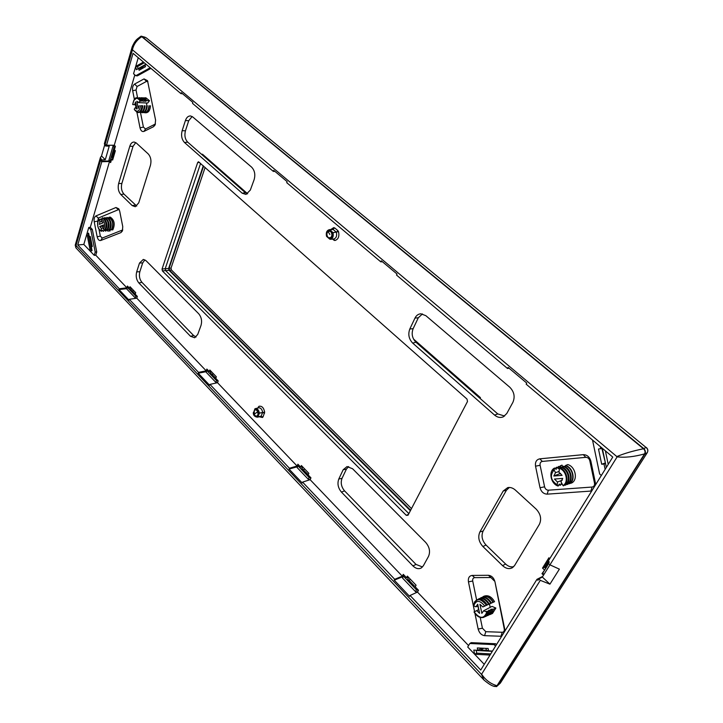 <?xml version="1.0" encoding="UTF-8"?>
<svg xmlns="http://www.w3.org/2000/svg" width="723" height="723" viewBox="0 0 723 723"><rect width="100%" height="100%" fill="white"/><g stroke="black" fill="none" stroke-linecap="round" stroke-linejoin="round"><path stroke-width="1.08" d="M326.624 236.249L327.754 236.981C326.552 234.903 326.66 233.068 328.061 231.496L330.104 231.261L331.044 232.065C332.246 234.153 332.146 235.987 330.727 237.56L328.685 237.786L329.769 238.707C331.984 238.021 332.77 236.114 332.128 232.987L332.996 232.707C333.728 236.322 332.824 238.518 330.275 239.304L333.637 239.015L329.796 239.159L326.706 236.502L329.715 238.97M327.754 236.981L328.685 237.786M253.493 412.354L253.411 412.815C253.981 415.662 255.201 416.936 257.081 416.629L257.858 416.891L257.081 416.629L257.578 415.418C256.376 416.593 255.237 416.177 254.18 414.18L254.342 410.556C255.535 409.372 256.674 409.787 257.74 411.785L258.012 414.369L258.518 413.158L259.295 413.429L257.858 416.891L261.13 416.159L262.576 412.679L258.518 413.158C257.939 410.293 256.71 409.028 254.839 409.345L255.4 408.585C257.451 408.522 258.762 410.022 259.34 413.086L264.672 412.173L263.073 416.819L260.28 416.511M257.578 415.418L258.012 414.369M136.945 101.274L138.617 102.63L140.081 100.714C136.53 96.511 134.08 97.795 132.752 104.564L134.605 104.727L135.553 101.952L136.963 109.074L135.201 107.718L134.234 109.2C137.289 112.698 139.394 111.541 140.551 105.748L142.612 105.793C142.241 109.995 140.804 112.246 138.301 112.544L138.183 112.535M140.551 105.748L142.612 105.793M139.214 105.63L138.265 108.405L136.846 101.274M140.081 100.714L140.651 100.605L140.75 101.319L142.485 100.587L139.015 97.822L138.075 98.003M143 101.392L144.79 100.633L141.274 97.822L140.28 98.012L141.446 97.813L144.79 100.633M142.576 98.039C144.257 97.65 145.666 98.554 146.805 100.741L144.925 101.446L144.962 100.633M146.805 100.741L143.534 97.813L142.512 98.012M101.356 231.378L98.563 228.613C97.144 225.016 97.253 221.853 98.879 219.123L98.879 219.304C96.737 224.437 97.515 228.387 101.202 231.143L102.187 230.149L103.597 231.27L104.365 229.986L105.757 231.161L106.543 229.833L107.727 231.044L110.113 230.926L110.131 229.372M98.888 219.123L100.244 219.964L100.777 218.961L101.563 219.051M104.79 230.14L103.597 229.354C105.468 224.871 104.79 221.428 101.563 219.024L102.612 217.831C106.525 220.705 107.338 224.835 105.052 230.23L104.79 230.14C107.031 224.844 106.227 220.786 102.395 217.957M104.374 218.735C107.14 222.223 107.51 225.956 105.495 229.95L105.052 230.23M104.085 218.382L104.79 217.632C108.757 220.515 109.571 224.672 107.248 230.122L106.986 230.041C109.272 224.69 108.459 220.596 104.564 217.759M105.956 229.363L106.986 230.041M105.63 217.984C109.164 221.021 109.842 224.97 107.637 229.851L107.248 230.122M106.236 218.192L106.95 217.433C110.981 220.325 111.812 224.519 109.435 230.022L109.173 229.941C111.505 224.537 110.691 220.407 106.733 217.56M108.116 229.236L109.173 229.941M108.712 218.382C111.514 221.952 111.866 225.739 109.779 229.751L109.435 230.022M110.267 229.119L111.351 229.833C113.728 224.374 112.915 220.217 108.893 217.361L108.387 218.003M111.351 229.833L112.806 229.86C115.255 224.284 114.415 220.036 110.294 217.117L109.11 217.225C113.204 220.135 114.035 224.365 111.613 229.914M98.879 219.304L99.955 221.762L99.286 224.401L103.082 222.847L101.545 221.102L101.563 219.024M101.202 231.143L101.229 228.233L99.693 226.489L103.497 224.943L102.82 227.591L103.597 229.354M563.38 485.838L563 485.576C568.893 482.44 566.38 470.456 559.403 468.359L559.792 467.889C567.13 470.031 569.652 482.63 563.488 485.802L563.38 485.838C569.534 482.584 566.913 470.086 559.638 467.926M560.759 468.296L561.482 467.166C568.847 469.299 571.495 481.952 565.25 485.196L564.961 485.133C571.089 481.934 568.486 469.507 561.256 467.401M562.81 467.501L563.551 466.308C571.025 468.405 573.719 481.247 567.356 484.473L567.067 484.401C573.312 481.22 570.673 468.612 563.325 466.552M568.811 483.443L569.164 483.678C575.526 480.515 572.842 467.718 565.395 465.693L564.871 466.669M569.164 483.678L571.64 482.991C578.237 479.792 575.472 466.579 567.781 464.573L565.621 465.458C573.203 467.51 575.933 480.533 569.444 483.75M563.036 467.085L561.979 465.097L559.367 466.678L560.759 465.585L560.433 467.781L558.68 466.407L558.31 468.567L556.719 467.194L556.168 469.354L554.613 468.034L554.098 469.959C549.643 475.373 550.682 480.343 557.216 484.88L558.355 485.937L559.286 484.021L560.488 485.223L561.428 483.244L562.458 484.564M563 485.576L560.976 481.762L562.72 478.391L554.442 479.051L557.487 482.033L557.216 484.88M559.403 468.359L559.015 472.363L562.087 475.345L553.809 476.032L555.535 472.661L554.098 469.959M473.438 605.043C476.249 597.885 480.578 597.948 486.443 605.241L484.717 606.037C479.765 599.909 476.095 599.846 473.701 605.865L473.448 604.961M486.443 605.241L486.76 605.097C483.823 600.307 480.443 598.563 476.638 599.864L474.315 602.214M480.226 598.292C484.148 596.52 487.682 598.192 490.845 603.307L486.76 605.097M478.147 599.322C482.015 597.587 485.513 599.24 488.649 604.274L488.965 604.121C486.01 599.268 482.603 597.505 478.753 598.816L478.924 598.725C482.792 597.415 486.199 599.186 489.155 604.039L488.965 604.121M488.676 604.301L489.155 604.039M490.845 603.307L491.17 603.163C488.197 598.246 484.753 596.448 480.849 597.776L480.985 597.713C484.889 596.385 488.332 598.183 491.306 603.099L491.17 603.163M482.295 597.27C486.272 595.463 489.851 597.153 493.032 602.34L491.306 603.099M493.032 602.34L493.357 602.196C490.366 597.216 486.904 595.4 482.946 596.737L484.094 596.168C488.07 594.83 491.559 596.665 494.55 601.672L493.357 602.196M483.633 610.781L492.029 606.398L495.87 608.052L493.592 609.155L490.79 609.245L491.586 610.122L488.703 610.302L489.552 611.034L486.597 611.36L487.302 612.191L483.633 610.781L481.825 613.375L479.955 604.274L482.847 606.949L484.717 606.037M473.701 605.865L475.924 606.832L477.722 604.238L479.593 613.33L476.71 610.646L474.026 611.956L478.807 609.534M142.494 98.003L145.892 97.795L149.498 100.723L147.709 103.037L138.617 102.63M146.38 102.973L146.896 105.549M150.492 105.73C150.158 110.095 148.676 112.445 146.064 112.77L144.826 112.734C147.429 112.408 148.902 110.077 149.245 105.739M136.692 107.691L135.201 107.718M136.114 104.781L134.605 104.727M149.498 100.723L147.094 100.678M103.037 228.07L101.229 228.233M102.323 221.609L99.955 221.762M103.371 226.272L99.693 226.489M562.295 480.18L557.487 482.033M559.105 471.45L555.535 472.661M560.605 473.366L553.809 476.032M478.816 609.588L476.71 610.646M478.066 605.928L475.924 606.832M494.55 601.672L482.847 606.949M489.498 604.039L490.185 607.365M495.87 608.052L492.508 613.438L490.257 614.442L493.592 609.155M147.899 81.672L146.507 81.392L137.063 86.507L136.041 90.004L137.605 97.876M144.862 105.775C144.501 110.023 143.055 112.3 140.515 112.607L143.407 127.103L140.018 127.808C140.804 130.773 142.133 131.966 144.004 131.387L153.538 126.715L155.102 124.934L155.581 120.09L147.51 80.669L144.031 78.915L134.605 84.067C132.878 85.35 132.228 87.564 132.661 90.709L134.361 99.295M155.454 123.976L145.504 128.983L143.407 127.103M97.641 222.44L98.292 218.057L118.355 209.688L119.304 209.806M99.015 229.426L100.334 236.123L97.162 236.773C97.885 239.584 99.087 240.822 100.759 240.479L120.913 232.607L122.395 230.989L122.756 226.624L119.711 211.215L118.78 208.802L115.96 207.51L95.933 215.933C94.379 216.9 93.809 218.852 94.216 221.789L97.162 236.773M122.738 229.923L102.232 238.066L100.334 236.123M589.814 460.759L594.505 483.091C594.785 485.368 593.963 486.687 592.056 487.049L548.359 490.194C546.48 490.104 545.223 488.983 544.591 486.814L540.108 465.287C539.828 463.091 540.578 461.807 542.358 461.419L585.82 457.334C587.817 457.379 589.146 458.518 589.814 460.759L590.872 461.175C589.597 456.9 587.058 454.731 583.262 454.659L539.801 458.834C536.439 459.575 535.011 462.033 535.535 466.19L540.018 487.727C541.22 491.83 543.597 493.972 547.166 494.152L591.712 491.016M480.208 617.442L482.422 628.215L485.811 631.685L502.196 632.273C503.832 632.128 504.518 631.016 504.256 628.947L494.957 581.771C493.818 577.813 491.631 575.653 488.396 575.291L472.182 575.427C469.2 575.833 467.953 577.984 468.45 581.861L474.577 611.676M476.602 599.882L472.715 581.021C472.462 578.978 473.113 577.849 474.686 577.641L490.899 577.532L494.351 580.94M477.858 606.019L478.608 609.643M112.58 156.096L114.225 150.628M138.247 57.704L133.556 73.782L135.816 75.716L150.194 67.754M143.425 62.061L135.716 66.426L136.367 69.706L138.726 68.378L139.096 70.258L145.495 66.679L145.115 64.79L146.046 64.266M592.517 440.027L599.647 474.008L601.346 475.472M608.233 464.374L605.386 450.863M605.133 469.372L604.012 464.039L601.699 464.238L605.386 462.928M602.304 448.314L598.499 449.046L601.699 464.238M600.804 448.82L600.343 446.624M90.782 229.571L92.318 229.399L90.294 227.32L88.766 227.492L90.782 229.571L95.201 252.074L94.234 255.336L83.823 244.428L77.768 244.97L119.295 288.775L126.877 287.79L127.438 286.055L129.544 288.26L130.032 286.742L135.716 292.679L135.228 294.198L137.361 296.43L136.792 298.174L206.2 370.845L198.536 372.372L129.281 299.313L136.792 298.174M88.766 227.492L83.823 244.428M86.932 233.818L88.613 233.14L89.345 236.864L90.312 236.475L92.282 246.498L91.315 246.877L92.047 250.601L90.348 251.252L86.932 233.818L88.721 233.692M494.116 644.618L469.823 643.497L471.206 642.648L495.58 643.75L494.116 644.618L495.562 646.109M469.823 643.497L467.718 646.995L484.256 664.338M482.051 648.179L477.795 650.311L473.8 650.104L474.64 654.234L476.701 653.158L476.213 650.23M477.795 650.311L477.307 647.944L488.152 648.477L488.64 650.863L492.49 651.062M490.004 655.065L474.64 654.234M135.445 104.754L136.032 107.7M136.936 112.273L140.018 127.808M595.725 484.537L590.872 461.175M504.256 628.947L505.034 630.817M501.654 636.276L484.573 635.662C481.391 635.146 479.25 632.941 478.147 629.046L474.948 613.466M504.907 629.968L494.957 581.771M135.816 75.716L137.37 75.879L150.926 68.378M92.318 229.399L96.746 251.956L95.201 252.074M96.746 251.956L95.77 255.219L94.234 255.336M495.58 643.75L496.457 644.654M112.915 159.078L111.649 159.132L112.625 160.054L115.355 150.746L114.379 149.824L115.4 146.326L114.261 145.269L106.534 145.242L133.05 53.33L180.958 93.647L181.265 92.661L192.851 102.404L192.526 103.389L273.33 171.396L273.71 170.375L287.121 181.645L286.733 182.675L380.831 261.871L381.301 260.813L397.017 274.026L396.538 275.083L507.519 368.495L508.097 367.401L526.76 383.091L526.163 384.184L612.761 457.072L548.287 561.057L549.299 562.015L548.432 563.416L549.941 564.844L542.331 577.053L538.807 578.915L537.948 580.298L536.954 579.34L480.732 670.031L410.049 595.472L417.469 592.074L468.567 645.585M114.261 145.269L134.83 74.867M182.53 93.719L180.958 93.647M274.903 171.378L273.33 171.396M382.386 261.726L380.831 261.871M509.019 368.17L507.519 368.495M542.747 576.394L536.954 579.34M310.122 479.674L402.286 576.177L394.713 579.295L302.576 482.114L310.122 479.674L310.953 477.858L308.143 474.912L308.857 473.339L301.374 465.531L300.669 467.103L297.894 464.211L297.09 466.019L289.426 468.233L209.95 384.401L217.506 382.693L297.09 466.019M95.77 255.219L126.877 287.79M90.294 227.32L109.516 161.518L101.78 161.717L101.265 161.22L109.806 160.949M77.768 244.97L101.78 161.717M126.941 288.631L119.033 289.589L129.019 300.126L129.281 299.313M119.033 289.589L119.295 288.775M131.297 288.07L129.544 288.26M217.506 382.693L218.192 380.913L215.752 378.364L216.349 376.81L209.851 370.031L209.272 371.577L206.868 369.064L206.2 370.845M206.426 371.631L198.229 373.204L209.634 385.242L209.95 384.401M198.229 373.204L198.536 372.372M211.035 371.27L209.272 371.577M297.596 466.678L289.046 469.082L302.196 482.964L302.576 482.114M289.046 469.082L289.426 468.233M302.431 466.633L300.669 467.103M417.469 592.074L418.481 590.239L415.21 586.814L416.087 585.214L407.365 576.123L406.507 577.713L403.28 574.342L402.286 576.177M403.036 576.602L394.252 580.153L409.57 596.33L410.049 595.472M394.252 580.153L394.713 579.295M408.242 577.035L406.507 577.713M112.978 156.15L114.849 150.276M105.296 159.702L101.618 159.973L100.398 157.533L101.509 155.969L105.296 159.702L109.218 146.163L105.648 146.001L106.01 144.745L106.534 145.242M101.618 159.973L101.265 161.22M111.649 159.132L110.637 162.585L109.516 161.518M549.787 558.635L548.893 557.795L542.512 568.106L544.356 567.266L549.742 558.581M543.524 575.137L541.979 573.673L542.801 573.294M544.961 569.579L541.979 573.673M545.639 568.486L544.356 567.266L545.404 566.778L548.703 561.455M544.356 569.851L542.512 568.106M142.25 68.468L138.726 68.378M135.716 66.426L137.632 66.516M605.494 463.461L604.012 464.039M601.907 448.441L605.359 462.819M90.375 236.792L89.345 236.864M481.111 648.685L480.994 648.124M538.807 578.915L540.289 580.343L549.932 584.157L542.331 577.053M549.932 584.157L559.385 569.146L549.941 564.844L617.153 456.846C624.979 457.795 634.116 456.809 644.573 453.89L496.99 685.729L494.993 686.47M617.153 456.846L132.445 49.833L104.862 145.269L105.648 146.001M104.862 145.269L104.365 143.723L132.201 46.832C135.617 39.114 137.722 38.852 140.524 36.566L141.753 36.683L643.488 448.766C645.115 450.357 645.476 452.065 644.573 453.89M101.509 155.969L104.663 145.025M100.84 159.232L76.014 245.54L75.228 245.151L100.398 157.533M540.289 580.343L481.5 674.387L76.014 245.54M134.993 293.963L132.083 290.917M215.418 378.021L211.776 374.216M307.664 474.433L303.118 469.67M414.55 586.145L408.829 580.162M115.047 150.456L113.267 156.53M546.217 567.546L545.404 566.778M135.761 142.603L133.041 146.344L121.844 183.525C120.877 187.772 121.572 191.288 123.931 194.08L120.822 194.514L132.192 205.576L135.273 206.724L138.726 202.865L150.456 165.305C151.55 160.651 150.8 156.855 148.188 153.891L136.376 143.073L134.225 142.033C132.228 141.979 130.755 143.38 129.806 146.236L118.644 183.488C117.641 187.926 118.364 191.595 120.822 194.514M123.931 194.08L136.737 206.055M513.755 566.642C510.98 567.347 508.278 566.489 505.639 564.048L486.019 545.025C482.006 540.479 481.048 535.815 483.127 531.034L506.443 490.239L509.344 487.456M503.19 491.034L507.754 487.6C510.402 487.121 512.959 487.962 515.427 490.131L536.159 509.109C540.696 514.026 541.762 519.132 539.34 524.41L514.649 565.44L512.508 567.663C509.299 569.39 505.983 568.712 502.548 565.63L482.91 546.534C478.734 541.78 477.731 536.909 479.9 531.92L503.19 491.034L506.443 490.239M247.519 193.845L245.386 192.716L242.178 193.204L246.01 194.433L250.33 190.077L254.125 179.675C255.544 174.586 254.695 170.402 251.586 167.112L192.806 116.999L190.583 115.96C188.269 115.852 186.543 117.379 185.413 120.542L182.151 130.673C180.949 135.544 181.735 139.485 184.51 142.512L242.178 193.204M192.137 116.511L188.712 120.723L185.44 130.827C184.293 135.49 185.043 139.259 187.709 142.151L245.386 192.716M512.887 402.35L506.796 413.484L503.289 416.846C500.343 418.048 497.442 417.469 494.604 415.11L412.716 343.127C408.838 339.024 407.871 334.315 409.814 329.001L414.975 318.093C416.321 315.409 418.292 313.981 420.885 313.791L425.847 315.671L509.733 387.176C514.18 391.73 515.237 396.791 512.887 402.35M422.458 313.927L418.301 317.786L413.14 328.667C411.27 333.755 412.191 338.256 415.915 342.187L497.758 413.918L504.618 416.05M144.889 259.837L142.693 262.91L139.846 271.721C138.843 275.825 139.548 279.367 141.943 282.341L138.861 282.955L190.52 336.294L194.677 337.758L197.731 334.442L201.003 325.449C202.223 320.994 201.446 317.09 198.671 313.719L146.082 260.741L143.335 259.412L139.512 263.045L136.674 271.866C135.635 276.159 136.367 279.855 138.861 282.955M141.943 282.341L193.628 335.535L196.078 336.99M422.494 566.986L416.032 564.428L344.564 490.872C341.292 486.913 340.452 482.738 342.024 478.346L346.425 469.1L348.658 466.57M343.181 469.742L347.049 466.57L352.598 468.775L425.666 542.386C429.534 546.95 430.483 551.613 428.531 556.358L423.398 565.72L421.22 568.007C418.527 569.326 415.761 568.621 412.932 565.901L341.437 492.092C338.03 487.962 337.153 483.597 338.798 479.015L343.181 469.742L346.425 469.1M162.413 270.944L162.042 269.073L197.686 162.476L198.5 161.753L467.004 399.078L467.501 401.5L408.007 515.255L406.299 515.354L162.413 270.944L165.594 270.565L165.224 268.685L200.587 163.416M408.856 513.619L165.594 270.565M481.5 674.387L483.994 680.045L75.942 247.862L76.06 245.775M481.753 674.405C485.603 680.108 490.682 683.886 496.99 685.729M617.071 456.484C624.076 453.511 632.878 450.935 643.488 448.766M132.445 49.833C133.538 44.501 136.647 40.117 141.753 36.683M132.291 49.923L132.201 46.832M490.718 653.908L476.683 653.158M492.318 651.324L476.132 650.474M483.66 648.26L480.858 650.004L488.567 650.51M486.678 650.411L485.675 648.359M89.887 236.828L91.821 246.679M88.911 234.659L88.323 234.894L88.857 234.388M88.323 234.894L91.243 249.796L91.839 249.571M91.243 249.796L91.966 250.203M606.353 467.401L602.295 448.26M144.275 62.774L137.515 66.579L138.03 68.766M137.939 68.712L145.974 64.202M145.224 65.305L141.319 67.564L143.353 67.872M115.328 146.552L114.107 147.239L112.987 146.191L108.929 160.117L110.863 161.825M112.987 146.191L114.433 145.422M112.445 156.557L112.725 158.364L112.164 157.515L114.722 150.149M113.665 156.511L112.463 156.557M114.107 147.239L110.041 161.166M115.364 146.453L114.279 145.431M548.649 563.633L542.711 573.203L543.976 574.405M133.854 290.736L131.993 290.926M135.291 297.93L135.852 296.204L127.356 287.32L126.805 289.037L135.291 297.93L136.511 298.219M135.264 294.08L130.619 289.498L131.884 288.685M127.356 287.32L128.052 286.706M135.852 296.204L137.334 296.511M213.556 373.899L211.685 374.234M215.879 382.404L216.557 380.641L206.85 370.492L206.191 372.255L215.879 382.404L217.379 382.72M215.825 378.174L210.438 372.923L210.628 372.128L211.64 371.902M206.85 370.492L207.501 369.733M216.557 380.641L218.147 380.94L217.46 382.702M304.889 469.191L303.018 469.697M310.158 479.593L310.818 477.804L309.155 477.523L297.975 465.829L298.545 464.88M297.975 465.829L297.171 467.627L308.332 479.322L309.977 479.638M308.269 474.631L301.943 468.567L302.042 467.6L303.054 467.275M308.332 479.322L309.155 477.523M410.574 579.466L408.739 580.198M417.632 591.775L418.237 590.076L416.493 589.832L403.47 576.213L403.868 575.056L402.494 578.02L403.47 576.213M402.494 578.02L415.49 591.649L417.207 591.929M415.463 586.344L414.08 585.775L407.899 579.322L407.88 578.138L408.875 577.695M415.49 591.649L416.493 589.832M413.511 339.042L480.452 397.668L480.063 398.409M480.452 397.668L479.503 397.921M247.646 193.773L202.476 154.216L201.563 154.297M203.28 165.793L168.631 268.414L169.01 270.285L410.375 510.718M203.606 166.082L169.083 268.269L169.453 270.131L410.619 510.248M411.486 508.594L171.396 269.968L171.026 268.106L205.133 167.429M146.29 37.858L646.1 447.492L146.29 37.858L141.121 36.15L139.873 36.99M145.206 37.271L141.121 36.15M647.347 452.526L647.212 452.743C648.251 450.791 647.88 449.037 646.1 447.492L643.723 448.567L141.78 36.43M500.542 682.774L647.212 452.743L644.88 454.035C645.838 452.083 645.449 450.266 643.723 448.567M500.199 683.28L497.171 686L644.88 454.035M493.818 686.145L496.52 686.624L500.443 682.955L647.275 452.661C648.269 450.718 647.971 449.001 646.362 447.519M496.52 686.624L497.171 686M328.061 231.496L329.842 234.487M338.536 231.667L337.849 230.592L336.376 232.363C337.126 235.996 336.213 238.219 333.637 239.015L334.866 240.506C338.301 239.458 339.53 236.511 338.536 231.667L332.996 232.707L336.186 232.056L333.059 229.408L329.019 230.339C326.814 231.044 326.037 232.951 326.669 236.06L326.507 236.213C325.82 232.589 326.778 230.411 329.381 229.661L332.797 232.399L332.128 232.987L331.044 232.065M332.707 229.318L329.408 229.661L329.019 230.339L330.104 231.261M333.637 239.015L333.881 240.153L332.643 239.105M332.743 229.308L334.722 227.944L333.737 227.609L332.779 229.308L329.381 229.661M333.881 240.153L334.866 240.506M337.849 230.592L334.722 227.944M330.818 229.507L333.737 227.609M254.18 414.18L257.74 411.785M254.342 410.556L254.848 408.911M258.328 407.917L255.038 408.703L253.909 411.604M263.073 416.819L262.458 417.496L260.958 416.358L257.361 417.189C254.659 416.791 253.294 415.318 253.267 412.77L253.339 412.716M260.623 416.466L257.361 417.189L254.379 415.472M264.519 413.339L262.621 412.345C262.051 409.254 260.723 407.736 258.644 407.808M258.97 406.281L258.527 407.835L258.97 406.281C261.88 405.766 263.787 407.727 264.672 412.173M258.355 406.968L257.939 407.98M262.458 417.496L259.223 416.773M142.06 105.793C140.714 112.652 138.238 114.026 134.623 109.914L134.315 109.354M136.629 112.083L138.057 112.535C140.56 112.237 141.997 109.986 142.368 105.802M142.747 105.721L140.913 111.143M144.365 105.775C143.886 110.474 142.232 112.671 139.394 112.363M145.034 105.766C144.627 110.086 143.127 112.363 140.515 112.607L140.325 112.598C142.856 112.291 144.311 110.023 144.663 105.775M144.998 105.775L143.154 111.197M146.652 105.757C146.182 110.529 144.51 112.743 141.627 112.417M141.572 112.436L142.576 112.661C145.151 112.354 146.606 110.05 146.959 105.757M147.103 105.757C146.751 110.05 145.296 112.354 142.72 112.671L142.648 112.671M147.239 105.757L145.386 111.243M148.938 105.739C148.477 110.574 146.778 112.824 143.85 112.481M143.796 112.499L144.826 112.734L143.778 112.508M133.764 100.398L137.008 97.831L140.434 100.551M137.054 97.831L140.533 100.551M139.693 99.25L140.587 100.56M138.138 98.03L142.196 100.651M139.123 97.831L142.702 100.596M141.889 99.304L142.793 100.605M140.343 98.039C141.988 97.668 143.38 98.554 144.501 100.696M141.365 97.822L141.446 97.813C142.196 97.343 143.434 98.31 145.151 100.723M144.13 99.313L145.052 100.651M98.861 219.259L98.4 220.081M99.241 229.625L101.301 231.351M101.88 230.474L103.154 231.188M105.287 230.212C107.573 224.817 106.76 220.678 102.847 217.813M106.841 224.952L106.715 223.606M107.429 230.113C109.76 224.663 108.947 220.497 104.971 217.614M109.571 230.013C111.948 224.51 111.125 220.316 107.085 217.415M563.461 485.811C569.616 482.557 567.004 470.049 559.719 467.889M565.449 485.133C571.712 481.889 569.055 469.209 561.681 467.085M567.51 484.419C573.881 481.193 571.188 468.332 563.705 466.245M554.243 468.359C548.287 471.631 550.809 483.723 557.912 485.937M551.884 470.899L554.324 468.17M556.394 467.492L555.219 468.414M558.897 484.681L560.09 485.205M558.536 466.642L557.325 467.573M561.03 483.949L562.232 484.473M560.668 465.784L559.421 466.742M476.755 599.81L476.864 599.756C480.678 598.445 484.058 600.189 486.995 604.988M484.085 601.292L487.049 604.97M478.843 598.771L478.924 598.725C482.819 597.352 486.272 599.096 489.281 603.985M486.236 600.307L489.2 604.021M480.922 597.74L480.985 597.713C484.925 596.321 488.405 598.093 491.432 603.045M488.377 599.322L491.351 603.081M486.805 612.173C483.985 619.105 479.765 619.015 474.125 611.902M487.302 612.191L484.049 617.234C480.253 618.373 476.936 616.602 474.107 611.92M487.383 612.146L484.094 617.216M488.893 611.306C488.531 613.99 487.311 615.725 485.25 616.502M489.444 611.152L486.163 616.285L484.997 616.692L485.955 616.376L489.236 611.251M489.552 611.034L486.064 616.33M491.08 610.257C490.718 613.023 489.462 614.785 487.32 615.562M487.103 615.734L488.115 615.409L491.423 610.203M491.586 610.122L488.197 615.372M493.258 609.209C492.896 612.029 491.631 613.827 489.444 614.604M489.227 614.776L490.257 614.442L489.218 614.785M146.507 81.392L144.031 78.915M155.038 124.293L153.538 126.715M145.504 128.983L144.004 131.387M136.041 90.004L132.661 90.709M137.063 86.507L134.605 84.067M98.292 218.057L95.933 215.933M118.355 209.688L115.96 207.51M122.395 230.149L120.913 232.607M102.232 238.066L100.759 240.479M97.388 221.139L94.216 221.789M592.056 487.049L590.917 491.134M548.359 490.194L547.166 494.152M544.591 486.814L540.018 487.727M540.108 465.287L535.535 466.19M542.358 461.419L539.801 458.834M585.82 457.334L583.262 454.659M594.505 483.091L595.589 483.606M502.196 632.273L500.976 636.303M485.811 631.685L484.573 635.662M482.422 628.215L478.147 629.046M472.715 581.021L468.45 581.861M474.686 577.641L472.182 575.427M490.899 577.532L488.396 575.291M133.041 146.344L129.806 146.236M121.844 183.525L118.644 183.488M135.309 205.115L132.192 205.576M505.639 564.048L502.548 565.63M486.019 545.025L482.91 546.534M483.127 531.034L479.9 531.92M187.709 142.151L184.51 142.512M185.44 130.827L182.151 130.673M188.712 120.723L185.413 120.542M497.758 413.918L494.604 415.11M415.915 342.187L412.716 343.127M413.14 328.667L409.814 329.001M418.301 317.786L414.975 318.093M142.693 262.91L139.512 263.045M139.846 271.721L136.674 271.866M193.628 335.535L190.52 336.294M416.032 564.428L412.932 565.901M344.564 490.872L341.437 492.092M342.024 478.346L338.798 479.015M162.042 269.073L165.224 268.685M199.665 162.594L197.686 162.476M408.504 514.297L406.299 515.354M481.482 650.149L481.093 649.679M141.925 67.149L141.744 67.772M131.197 290.095L130.881 288.829M210.908 373.42L210.628 372.128M302.277 468.92L302.042 467.6M408.052 579.475L407.88 578.138M165.721 270.682L169.01 270.285M165.187 268.829L168.631 268.414M169.083 268.269L171.026 268.106M169.453 270.131L171.396 269.968M142.783 105.784C142.377 110.059 140.886 112.309 138.301 112.544L134.623 109.914M147.275 105.748C146.877 110.113 145.368 112.427 142.72 112.671L141.545 112.445M132.689 104.555C133.692 99.53 135.129 97.289 137.008 97.831L140.651 100.605M142.892 100.678C141.202 98.31 139.982 97.361 139.232 97.822L138.048 97.994M101.88 230.483L103.299 231.279M102.937 217.813C107.121 221.256 107.962 225.359 105.459 230.14M105.052 217.623C109.3 221.039 110.149 225.178 107.6 230.041M107.167 217.424C111.27 220.226 112.128 224.401 109.733 229.941M561.789 467.076C569.227 469.2 571.785 481.916 565.485 485.115M563.823 466.245C571.36 468.323 573.954 481.22 567.537 484.401M554.351 468.143C548.26 471.423 550.727 483.759 558.002 486.019M558.888 484.708L560.189 485.287M561.021 483.976L562.358 484.555M487.13 604.934C484.13 600.108 480.705 598.382 476.864 599.756L473.438 604.997M474.026 611.956C476.927 616.674 480.271 618.436 484.049 617.234L487.456 612.065M487.094 615.743L488.269 615.336L491.694 610.004M495.038 686.489C492.661 686.38 488.983 684.229 483.994 680.045M75.897 247.808L75.228 245.151"/></g></svg>
